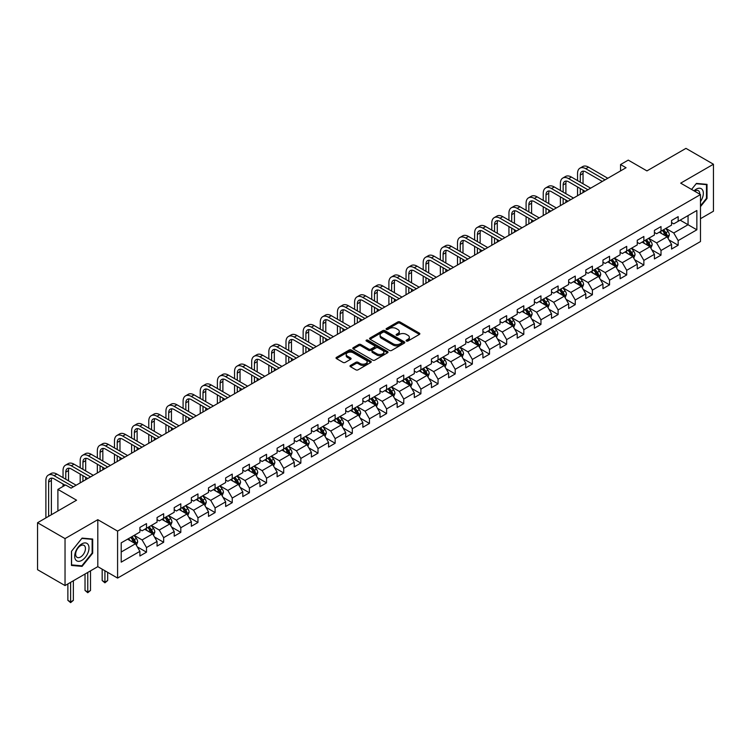 <?xml version="1.0" encoding="UTF-8"?>
<svg xmlns="http://www.w3.org/2000/svg" width="751" height="751" viewBox="0 0 751 751"><rect width="100%" height="100%" fill="white"/><g stroke="black" fill="none" stroke-linecap="round" stroke-linejoin="round"><path stroke-width="1.13" d="M406.422 341.029A1.07 0.62 0 0 0 407.934 341.029L419.396 334.411A1.53 0.882 0 0 0 419.847 333.782A1.53 0.882 0 0 0 419.396 333.162L399.973 321.944A1.53 0.882 0 0 0 397.814 321.944L386.352 328.562A1.07 0.62 0 0 0 387.863 329.436L389.347 328.581A4.881 2.816 0 0 1 396.256 328.581L397.87 329.52A4.881 2.816 0 0 1 399.297 331.51A4.881 2.816 0 0 1 397.87 333.5L396.387 334.364A1.07 0.62 0 0 0 397.899 335.237L399.382 334.373A4.881 2.816 0 0 1 406.291 334.373L407.906 335.312A4.881 2.816 0 0 1 409.342 337.302A4.881 2.816 0 0 1 407.906 339.302L406.422 340.156A1.07 0.62 0 0 0 406.422 341.029L406.422 340.156M350.445 365.437A1.53 0.882 0 0 0 349.994 366.056A1.53 0.882 0 0 0 350.445 366.676L355.89 369.83A1.53 0.882 0 0 0 358.049 369.83L370.787 362.47A1.53 0.882 0 0 0 371.229 361.851A1.53 0.882 0 0 0 370.787 361.231L351.365 350.013A1.53 0.882 0 0 0 349.206 350.013L336.467 357.363A1.53 0.882 0 0 0 336.026 357.992A1.53 0.882 0 0 0 336.467 358.612L343.057 362.414A1.53 0.882 0 0 0 345.207 362.414L350.661 359.269A1.53 0.882 0 0 0 351.111 358.64A1.53 0.882 0 0 0 350.661 358.02L347.394 356.134A4.084 2.356 0 0 1 346.202 354.472A4.084 2.356 0 0 1 348.717 352.294A4.084 2.356 0 0 1 353.167 352.801L365.953 360.189A4.084 2.356 0 0 1 367.155 361.851A4.084 2.356 0 0 1 364.629 364.028A4.084 2.356 0 0 1 360.18 363.522L358.049 362.292A1.53 0.882 0 0 0 355.89 362.292L350.445 365.437L350.445 366.676M700.476 218.701L713.45 211.209L713.45 164.234L685.963 148.369L646.94 170.899L628.249 160.113L620.551 164.553L626.052 167.726L71.082 488.141L65.581 484.968L57.893 489.408L57.893 510.99M65.037 538.598L65.037 585.564L97.799 566.648L97.799 519.683L65.037 538.598L37.55 522.734L76.574 500.194L57.893 489.408M97.799 519.683L117.588 531.107L700.476 194.575L700.476 241.55L117.588 578.082L117.588 531.107M713.45 164.234L680.688 183.15L700.476 194.575M389.45 350.454A1.53 0.882 0 0 0 391.609 350.454L404.348 343.094A1.53 0.882 0 0 0 404.789 342.475A1.53 0.882 0 0 0 404.348 341.855L384.925 330.637A1.53 0.882 0 0 0 382.766 330.637L370.027 337.988A1.53 0.882 0 0 0 369.586 338.617A1.53 0.882 0 0 0 370.027 339.236L389.45 350.454M366.732 341.254A1.07 0.62 0 0 1 367.821 341.405L387.544 352.801L374.833 360.142A1.53 0.882 0 0 1 372.674 360.142L353.252 348.924L358.696 345.798L358.696 344.531L353.252 347.675A1.53 0.882 0 0 0 352.801 348.304A1.53 0.882 0 0 0 353.252 348.924L353.252 347.675M358.696 345.798A1.53 0.882 0 0 1 360.855 345.798L360.855 344.531A1.53 0.882 0 0 0 358.696 344.531M360.855 344.531L368.732 349.084A1.53 0.882 0 0 0 370.891 349.084L374.505 346.99A1.53 0.882 0 0 0 374.956 346.371A1.53 0.882 0 0 0 374.505 345.742L366.31 341.01A1.07 0.62 0 0 1 367.821 340.137L387.563 351.543A1.53 0.882 0 0 1 388.014 352.163A1.53 0.882 0 0 1 387.563 352.782L387.563 351.543M65.037 585.564L37.55 569.699L37.55 522.734M137.32 546.878L146.501 552.182L146.501 547.545L157.053 541.452L157.053 546.09L163.652 542.278L163.652 537.65L174.204 531.548L174.204 536.186L180.803 532.375L180.803 527.746L191.355 521.654L191.355 526.282L197.954 522.48L197.954 517.843L208.506 511.75L208.506 516.378L215.096 512.576L215.096 507.939L225.657 501.846L225.657 506.484L232.247 502.672L232.247 498.035L242.808 491.943L242.808 496.58L249.398 492.769L249.398 488.141L259.959 482.048L259.959 486.676L266.549 482.865L266.549 478.237L277.11 472.144L277.11 476.772L283.7 472.97L283.7 468.333L294.251 462.24L294.251 466.878L300.851 463.067L300.851 458.429L311.402 452.337L311.402 456.974L318.002 453.163L318.002 448.535L328.553 442.433L328.553 447.07L335.153 443.259L335.153 438.631L345.704 432.538L345.704 437.166L352.303 433.365L352.303 428.727L362.855 422.635L362.855 427.272L369.454 423.461L369.454 418.823L380.006 412.731L380.006 417.368L386.605 413.557L386.605 408.92L397.157 402.827L397.157 407.464L403.756 403.653L403.756 399.025L414.308 392.933L414.308 397.561L420.907 393.759L420.907 389.121L431.459 383.029L431.459 387.657L438.058 383.855L438.058 379.217L448.61 373.125L448.61 377.762L455.209 373.951L455.209 369.314L465.761 363.221L465.761 367.859L472.36 364.047L472.36 359.419L482.912 353.327L482.912 357.955L489.502 354.143L489.502 349.515L500.063 343.423L500.063 348.051L506.653 344.249L506.653 339.612L517.214 333.519L517.214 338.157L523.804 334.345L523.804 329.708L534.365 323.615L534.365 328.253L540.955 324.441L540.955 319.813L551.516 313.711L551.516 318.349L558.106 314.538L558.106 309.91L568.657 303.817L568.657 308.445L575.257 304.643L575.257 300.006L585.808 293.913L585.808 298.541L592.408 294.739L592.408 290.102L602.959 284.009L602.959 288.647L609.559 284.836L609.559 280.198L620.11 274.106L620.11 278.743L626.71 274.932L626.71 270.304L637.261 264.211L637.261 268.839L643.86 265.028L643.86 260.4L654.412 254.307L654.412 258.935L661.011 255.133L661.011 250.496L671.563 244.404L671.563 249.041L678.162 245.23L678.162 240.592L696.853 229.806L696.853 210.505L688.057 215.584L688.057 224.727L696.853 229.806M146.501 552.182L139.902 555.993L139.902 551.356L121.211 562.142L121.211 542.851L139.902 532.055L139.902 527.427L146.501 523.616L146.501 528.253L157.053 522.161L157.053 517.523L163.652 513.712L163.652 518.35L174.204 512.257L174.204 507.62L180.803 503.818L180.803 508.446L191.355 502.353L191.355 497.725L197.954 493.914L197.954 498.542L208.506 492.449L208.506 487.821L215.096 484.01L215.096 488.648L225.657 482.555L225.657 477.918L232.247 474.106L232.247 478.744L242.808 472.651L242.808 468.014L249.398 464.212L249.398 468.84L259.959 462.747L259.959 458.11L266.549 454.308L266.549 458.936L277.11 452.844L277.11 448.216L283.7 444.404L283.7 449.042L294.251 442.949L294.251 438.312L300.851 434.5L300.851 439.138L311.402 433.045L311.402 428.408L318.002 424.606L318.002 429.234L328.553 423.142L328.553 418.504L335.153 414.702L335.153 419.33L345.704 413.238L345.704 408.61L352.303 404.798L352.303 409.436L362.855 403.334L362.855 398.706L369.454 394.895L369.454 399.532L380.006 393.44L380.006 388.802L386.605 384.991L386.605 389.628L397.157 383.536L397.157 378.898L403.756 375.096L403.756 379.724L414.308 373.632L414.308 369.004L420.907 365.193L420.907 369.821L431.459 363.728L431.459 359.1L438.058 355.289L438.058 359.926L448.61 353.834L448.61 349.196L455.209 345.385L455.209 350.022L465.761 343.93L465.761 339.292L472.36 335.49L472.36 340.119L482.912 334.026L482.912 329.389L489.502 325.587L489.502 330.215L500.063 324.122L500.063 319.494L506.653 315.683L506.653 320.32L517.214 314.228L517.214 309.59L523.804 305.779L523.804 310.416L534.365 304.324L534.365 299.687L540.955 295.875L540.955 300.513L551.516 294.42L551.516 289.783L558.106 285.981L558.106 290.609L568.657 284.516L568.657 279.888L575.257 276.077L575.257 280.714L585.808 274.613L585.808 269.985L592.408 266.173L592.408 270.811L602.959 264.718L602.959 260.081L609.559 256.269L609.559 260.907L620.11 254.814L620.11 250.177L626.71 246.375L626.71 251.003L637.261 244.91L637.261 240.282L643.86 236.471L643.86 241.099L654.412 235.007L654.412 230.379L661.011 226.567L661.011 231.205L671.563 225.112L671.563 220.475L678.162 216.663L678.162 221.301L696.853 210.505M144.736 529.267L152.66 533.839L142.099 539.931L134.185 535.36M139.902 529.521L142.099 530.788L146.501 528.253M142.099 539.931L146.501 547.545M152.66 533.839L157.053 541.452M161.887 519.363L169.801 523.935L159.25 530.028L151.336 525.456M157.053 519.617L159.25 520.884L163.652 518.35M159.25 530.028L163.652 537.65M169.801 523.935L174.204 531.548M179.038 509.46L186.952 514.031L176.401 520.124L168.487 515.562M174.204 509.713L176.401 510.99L180.803 508.446M176.401 520.124L180.803 527.746M186.952 514.031L191.355 521.654M196.189 499.565L204.103 504.137L193.551 510.229L185.638 505.658M191.355 499.819L193.551 501.086L197.954 498.542M193.551 510.229L197.954 517.843M204.103 504.137L208.506 511.75M213.34 489.661L221.254 494.233L210.702 500.326L202.789 495.754M208.506 489.915L210.702 491.182L215.096 488.648M210.702 500.326L215.096 507.939M221.254 494.233L225.657 501.846M230.491 479.758L238.405 484.329L227.853 490.422L219.94 485.85M225.657 480.011L227.853 481.278L232.247 478.744M227.853 490.422L232.247 498.035M238.405 484.329L242.808 491.943M247.642 469.854L255.556 474.425L245.004 480.518L237.091 475.946M242.808 470.107L245.004 471.384L249.398 468.84M245.004 480.518L249.398 488.141M255.556 474.425L259.959 482.048M264.793 459.959L272.707 464.522L262.155 470.624L254.242 466.052M259.959 460.213L262.155 461.48L266.549 458.936M262.155 470.624L266.549 478.237M272.707 464.522L277.11 472.144M281.944 450.056L289.858 454.627L279.306 460.72L271.393 456.148M277.11 450.309L279.306 451.576L283.7 449.042M279.306 460.72L283.7 468.333M289.858 454.627L294.251 462.24M299.095 440.152L307.009 444.723L296.457 450.816L288.534 446.244M294.251 440.405L296.457 441.672L300.851 439.138M296.457 450.816L300.851 458.429M307.009 444.723L311.402 452.337M316.246 430.248L324.16 434.82L313.608 440.912L305.685 436.34M311.402 430.501L313.608 431.778L318.002 429.234M313.608 440.912L318.002 448.535M324.16 434.82L328.553 442.433M333.397 420.353L341.311 424.916L330.759 431.008L322.836 426.446M328.553 420.607L330.759 421.874L335.153 419.33M330.759 431.008L335.153 438.631M341.311 424.916L345.704 432.538M350.548 410.45L358.462 415.021L347.91 421.114L339.987 416.542M345.704 410.703L347.91 411.97L352.303 409.436M347.91 421.114L352.303 428.727M358.462 415.021L362.855 422.635M367.69 400.546L375.613 405.118L365.052 411.21L357.138 406.638M362.855 400.799L365.052 402.067L369.454 399.532M365.052 411.21L369.454 418.823M375.613 405.118L380.006 412.731M384.841 390.642L392.764 395.214L382.203 401.306L374.289 396.735M380.006 390.895L382.203 392.163L386.605 389.628M382.203 401.306L386.605 408.92M392.764 395.214L397.157 402.827M401.992 380.738L409.915 385.31L399.354 391.402L391.44 386.84M397.157 380.992L399.354 382.268L403.756 379.724M399.354 391.402L403.756 399.025M409.915 385.31L414.308 392.933M419.142 370.844L427.066 375.406L416.505 381.508L408.591 376.936M414.308 371.097L416.505 372.365L420.907 369.821M416.505 381.508L420.907 389.121M427.066 375.406L431.459 383.029M436.293 360.94L444.207 365.512L433.656 371.604L425.742 367.032M431.459 361.193L433.656 362.461L438.058 359.926M433.656 371.604L438.058 379.217M444.207 365.512L448.61 373.125M453.444 351.036L461.358 355.608L450.807 361.7L442.893 357.129M448.61 351.29L450.807 352.557L455.209 350.022M450.807 361.7L455.209 369.314M461.358 355.608L465.761 363.221M470.595 341.132L478.509 345.704L467.957 351.797L460.044 347.225M465.761 341.386L467.957 342.663L472.36 340.119M467.957 351.797L472.36 359.419M478.509 345.704L482.912 353.327M487.746 331.238L495.66 335.8L485.108 341.893L477.195 337.33M482.912 331.491L485.108 332.759L489.502 330.215M485.108 341.893L489.502 349.515M495.66 335.8L500.063 343.423M504.897 321.334L512.811 325.906L502.259 331.998L494.346 327.427M500.063 321.588L502.259 322.855L506.653 320.32M502.259 331.998L506.653 339.612M512.811 325.906L517.214 333.519M522.048 311.43L529.962 316.002L519.41 322.095L511.497 317.523M517.214 311.684L519.41 312.951L523.804 310.416M519.41 322.095L523.804 329.708M529.962 316.002L534.365 323.615M539.199 301.526L547.113 306.098L536.561 312.191L528.648 307.619M534.365 301.78L536.561 303.057L540.955 300.513M536.561 312.191L540.955 319.813M547.113 306.098L551.516 313.711M556.35 291.623L564.264 296.194L553.712 302.287L545.799 297.725M551.516 291.886L553.712 293.153L558.106 290.609M553.712 302.287L558.106 309.91M564.264 296.194L568.657 303.817M573.501 281.728L581.415 286.3L570.863 292.392L562.94 287.821M568.657 281.982L570.863 283.249L575.257 280.714M570.863 292.392L575.257 300.006M581.415 286.3L585.808 293.913M590.652 271.824L598.566 276.396L588.014 282.489L580.091 277.917M585.808 272.078L588.014 273.345L592.408 270.811M588.014 282.489L592.408 290.102M598.566 276.396L602.959 284.009M607.803 261.921L615.717 266.492L605.165 272.585L597.242 268.013M602.959 262.174L605.165 263.441L609.559 260.907M605.165 272.585L609.559 280.198M615.717 266.492L620.11 274.106M624.954 252.017L632.868 256.589L622.307 262.681L614.393 258.109M620.11 252.27L622.307 253.547L626.71 251.003M622.307 262.681L626.71 270.304M632.868 256.589L637.261 264.211M642.096 242.122L650.019 246.685L639.458 252.787L631.544 248.215M637.261 242.376L639.458 243.643L643.86 241.099M639.458 252.787L643.86 260.4M650.019 246.685L654.412 254.307M659.247 232.219L667.17 236.79L656.609 242.883L648.695 238.311M654.412 232.472L656.609 233.739L661.011 231.205M656.609 242.883L661.011 250.496M667.17 236.79L671.563 244.404M680.143 220.156L688.057 224.727L673.76 232.979L665.846 228.407M671.563 222.568L673.76 223.836L678.162 221.301M673.76 232.979L678.162 240.592M97.799 566.648L117.588 578.082M620.551 164.553L620.551 170.899M121.211 551.994L135.509 543.743L127.586 539.171M135.509 543.743L139.902 551.356M668.981 239.926L678.162 245.23M651.83 249.83L661.011 255.133M634.679 259.733L643.86 265.028M617.529 269.637L626.71 274.932M600.378 279.532L609.559 284.836M583.227 289.435L592.408 294.739M566.076 299.339L575.257 304.643M548.925 309.243L558.106 314.538M531.774 319.147L540.955 324.441M514.623 329.041L523.804 334.345M497.481 338.945L506.653 344.249M480.33 348.849L489.502 354.143M463.179 358.753L472.36 364.047M446.028 368.647L455.209 373.951M428.877 378.551L438.058 383.855M411.726 388.455L420.907 393.759M394.575 398.359L403.756 403.653M377.424 408.262L386.605 413.557M360.273 418.157L369.454 423.461M343.123 428.061L352.303 433.365M325.972 437.964L335.153 443.259M308.821 447.868L318.002 453.163M291.67 457.763L300.851 463.067M274.519 467.666L283.7 472.97M257.368 477.57L266.549 482.865M240.217 487.474L249.398 492.769M223.075 497.369L232.247 502.672M205.924 507.272L215.096 512.576M188.773 517.176L197.954 522.48M171.622 527.08L180.803 532.375M154.471 536.984L163.652 542.278M700.476 206.647L707.02 198.508L707.02 184.361L696.412 183.413L691.568 189.44L696.186 183.732L706.466 184.643L706.466 198.348L700.476 205.802M71.467 565.447L82.075 566.385L92.683 553.196L92.683 539.049L82.075 538.101L71.467 551.3L71.467 565.447M706.466 198.189L707.02 198.508M92.138 552.877L92.683 553.196M80.958 565.747L82.075 566.385M406.854 341.179L407.906 340.569A4.881 2.816 0 0 0 409.342 338.57L409.342 337.302M399.297 331.51L399.297 332.777A4.881 2.816 0 0 1 397.87 334.777L396.819 335.387M419.396 333.162L419.396 334.411L399.973 323.212A1.53 0.882 0 0 0 397.814 323.212L386.774 329.586M404.329 343.113L384.925 331.904A1.53 0.882 0 0 0 382.766 331.904L370.055 339.245M401.644 342.916A1.07 0.62 0 0 0 401.644 342.043L384.596 332.195A1.07 0.62 0 0 0 383.085 332.195L381.527 333.097A4.881 2.816 0 0 0 380.09 335.096A4.881 2.816 0 0 0 381.527 337.086L393.177 343.817A4.881 2.816 0 0 0 400.086 343.817L401.644 342.916L401.644 344.183A1.07 0.62 0 0 0 401.963 343.742L401.963 342.475M380.09 335.096L380.09 336.364A4.881 2.816 0 0 0 381.527 338.354L381.527 337.086M401.644 344.183L400.086 345.084A4.881 2.816 0 0 1 393.177 345.084L381.527 338.354M360.855 345.798L368.732 350.351A1.53 0.882 0 0 0 370.891 350.351L374.505 348.257A1.53 0.882 0 0 0 374.956 347.638L374.956 346.371M376.908 353.796A4.084 2.356 0 0 0 381.358 354.312A4.084 2.356 0 0 0 383.883 352.135A4.084 2.356 0 0 0 382.681 350.464L378.175 347.863A1.53 0.882 0 0 0 376.016 347.863L372.402 349.947A1.53 0.882 0 0 0 371.961 350.576A1.53 0.882 0 0 0 372.402 351.196L376.908 353.796L376.908 355.073A4.084 2.356 0 0 0 381.358 355.58A4.084 2.356 0 0 0 383.883 353.402L383.883 352.135M371.961 350.576L371.961 351.844A1.53 0.882 0 0 0 372.402 352.463L372.402 351.196M376.908 355.073L372.402 352.463M367.155 361.851L367.155 363.118A4.084 2.356 0 0 1 364.629 365.296A4.084 2.356 0 0 1 360.18 364.789L358.049 363.559A1.53 0.882 0 0 0 355.89 363.559L350.464 366.695M346.202 354.472L346.202 355.739A4.084 2.356 0 0 0 347.394 357.401L347.394 356.134M350.642 359.278L347.394 357.401M370.769 362.489L351.365 351.28A1.53 0.882 0 0 0 349.206 351.28L336.486 358.621M668.033 238.292L669.338 234.997A4.121 2.375 -120 0 0 668.024 231.486L665.762 228.464M661.8 233.692L660.26 231.637M662.354 230.426L664.616 233.458A4.121 2.375 60 0 1 665.799 235.936L667.123 235.176A4.121 2.375 -120 0 0 665.94 232.697L663.668 229.665M662.635 230.266L665.151 233.617A2.103 1.211 60 0 1 665.536 234.256L667.123 235.176M577.547 180.597L577.547 173.49A11.659 6.731 60 0 1 579.96 168.158L582.71 166.572A11.659 6.731 60 0 1 588.54 167.144L607.803 178.269M579.96 168.158A11.659 6.731 60 0 1 585.789 168.731L605.053 179.855M602.302 181.442L585.789 171.904A7.773 4.487 -120 0 0 581.903 171.519A7.773 4.487 -120 0 0 580.288 175.077L580.288 182.193M583.527 171.162A7.773 4.487 -120 0 0 583.039 173.49L583.039 183.779M580.288 188.539L580.288 194.143M583.039 190.125L583.039 192.556M577.547 195.729L577.547 186.952M700.476 201.559A10.11 5.839 120 0 0 702.382 197.992A10.11 5.839 120 0 0 701.753 189.045A10.11 5.839 120 0 0 694.008 190.838M705.79 184.258L706.466 184.643M699.772 194.171A6.919 3.999 120 0 0 698.346 190.688A6.919 3.999 120 0 0 694.619 191.195M81.859 560.368A10.11 5.839 120 0 0 89.003 547.995A10.11 5.839 120 0 0 81.859 543.865A10.11 5.839 120 0 0 74.706 556.247A10.11 5.839 120 0 0 81.859 560.368M80.554 557.017A6.919 3.999 120 0 0 85.07 550.915A6.919 3.999 120 0 0 84.009 545.376A6.919 3.999 120 0 0 80.554 545.714A6.919 3.999 120 0 0 76.029 551.816A6.919 3.999 120 0 0 77.09 557.355A6.919 3.999 120 0 0 80.554 557.017M71.58 551.196L81.859 538.411L92.138 539.331L92.138 553.036L81.859 565.822L71.58 564.902L71.552 551.187M91.453 538.936L92.138 539.331M650.882 248.196L652.197 244.901A4.121 2.375 -120 0 0 650.873 241.39L648.611 238.358M644.649 243.596L643.109 241.531M645.203 240.329L647.465 243.362A4.121 2.375 60 0 1 648.648 245.84L649.972 245.07A4.121 2.375 -120 0 0 648.789 242.592L646.517 239.569M645.485 240.16L648 243.521A2.103 1.211 60 0 1 648.385 244.159L649.972 245.07M633.731 258.091L635.046 254.805A4.121 2.375 -120 0 0 633.731 251.294L631.46 248.262M627.498 253.491L625.958 251.435M628.052 250.233L630.314 253.256A4.121 2.375 60 0 1 631.497 255.734L632.821 254.974A4.121 2.375 -120 0 0 631.638 252.496L629.366 249.473M628.334 250.064L630.849 253.425A2.103 1.211 60 0 1 631.234 254.063L632.821 254.974M560.396 190.501L560.396 183.394A11.659 6.731 60 0 1 562.809 178.053L565.559 176.466A11.659 6.731 60 0 1 571.389 177.048L590.652 188.163M562.809 178.053A11.659 6.731 60 0 1 568.638 178.635L587.902 189.75M585.151 191.345L568.638 181.808A7.773 4.487 -120 0 0 564.752 181.423A7.773 4.487 -120 0 0 563.147 184.981L563.147 192.087M566.376 181.066A7.773 4.487 -120 0 0 565.888 183.394L565.888 193.674M563.147 198.433L563.147 204.047M565.888 200.019L565.888 202.46M560.396 205.633L560.396 196.846M543.245 200.404L543.245 193.298A11.659 6.731 60 0 1 545.658 187.957L548.408 186.37A11.659 6.731 60 0 1 554.238 186.952L573.501 198.067M545.658 187.957A11.659 6.731 60 0 1 551.487 188.539L570.751 199.653M568 201.24L551.487 191.712A7.773 4.487 -120 0 0 547.601 191.327A7.773 4.487 -120 0 0 545.996 194.885L545.996 201.991M549.225 190.97A7.773 4.487 -120 0 0 548.737 193.298L548.737 203.577M545.996 208.337L545.996 213.951M548.737 209.923L548.737 212.364M543.245 215.537L543.245 206.75M616.58 267.994L617.895 264.699A4.121 2.375 -120 0 0 616.58 261.198L614.309 258.166M610.356 263.394L608.808 261.339M610.901 260.137L613.173 263.16A4.121 2.375 60 0 1 614.346 265.638L615.67 264.878A4.121 2.375 -120 0 0 614.487 262.399L612.215 259.367M611.183 259.968L613.708 263.329A2.103 1.211 60 0 1 614.083 263.967L615.67 264.878M599.429 277.898L600.744 274.603A4.121 2.375 -120 0 0 599.429 271.092L597.158 268.069M593.206 273.298L591.657 271.242M593.75 270.031L596.022 273.064A4.121 2.375 60 0 1 597.195 275.542L598.519 274.782A4.121 2.375 -120 0 0 597.336 272.303L595.064 269.271M594.032 269.872L596.557 273.233A2.103 1.211 60 0 1 596.932 273.862L598.519 274.782M582.278 287.802L583.593 284.507A4.121 2.375 -120 0 0 582.278 280.996L580.007 277.964M576.055 283.202L574.506 281.146M576.599 279.935L578.871 282.967A4.121 2.375 60 0 1 580.044 285.446L581.368 284.685A4.121 2.375 -120 0 0 580.185 282.207L577.913 279.175M576.89 279.766L579.406 283.127A2.103 1.211 60 0 1 579.781 283.765L581.368 284.685M526.094 210.308L526.094 203.202A11.659 6.731 60 0 1 528.507 197.86L531.257 196.274A11.659 6.731 60 0 1 537.087 196.846L556.35 207.971M528.507 197.86A11.659 6.731 60 0 1 534.337 198.433L553.6 209.557M550.849 211.144L534.337 201.615A7.773 4.487 -120 0 0 530.45 201.221A7.773 4.487 -120 0 0 528.845 204.788L528.845 211.895M532.074 200.864A7.773 4.487 -120 0 0 531.586 203.202L531.586 213.481M528.845 218.241L528.845 223.854M531.586 219.827L531.586 222.268M526.094 225.441L526.094 216.654M508.943 220.212L508.943 213.096A11.659 6.731 60 0 1 511.356 207.764L514.106 206.178A11.659 6.731 60 0 1 519.936 206.75L539.199 217.874M511.356 207.764A11.659 6.731 60 0 1 517.186 208.337L536.449 219.461M533.698 221.047L517.186 211.51A7.773 4.487 -120 0 0 513.299 211.125A7.773 4.487 -120 0 0 511.694 214.683L511.694 221.798M514.923 210.768A7.773 4.487 -120 0 0 514.444 213.096L514.444 223.385M511.694 228.144L511.694 233.749M514.444 229.731L514.444 232.162M508.943 235.335L508.943 226.558M491.792 230.106L491.792 223A11.659 6.731 60 0 1 494.205 217.659L496.955 216.072A11.659 6.731 60 0 1 502.785 216.654L522.048 227.778M494.205 217.659A11.659 6.731 60 0 1 500.035 218.241L519.298 229.365M516.547 230.951L500.035 221.414A7.773 4.487 -120 0 0 496.148 221.029A7.773 4.487 -120 0 0 494.543 224.587L494.543 231.693M497.772 220.672A7.773 4.487 -120 0 0 497.293 223L497.293 233.279M494.543 238.048L494.543 243.653M497.293 239.635L497.293 242.066M491.792 245.239L491.792 236.452M565.137 297.706L566.442 294.411A4.121 2.375 -120 0 0 565.127 290.9L562.856 287.868M558.904 293.097L557.364 291.041M559.448 289.839L561.72 292.862A4.121 2.375 60 0 1 562.893 295.34L564.217 294.58A4.121 2.375 -120 0 0 563.034 292.101L560.772 289.079M559.739 289.67L562.255 293.031A2.103 1.211 60 0 1 562.63 293.669L564.217 294.58M474.641 240.01L474.641 232.904A11.659 6.731 60 0 1 477.054 227.562L479.805 225.976A11.659 6.731 60 0 1 485.634 226.558L504.897 237.673M477.054 227.562A11.659 6.731 60 0 1 482.884 228.144L502.147 239.259M499.396 240.846L482.884 231.317A7.773 4.487 -120 0 0 478.997 230.933A7.773 4.487 -120 0 0 477.392 234.49L477.392 241.597M480.631 230.576A7.773 4.487 -120 0 0 480.142 232.904L480.142 243.183M477.392 247.943L477.392 253.556M480.142 249.529L480.142 251.97M474.641 255.143L474.641 246.356M547.986 307.6L549.291 304.305A4.121 2.375 -120 0 0 547.977 300.804L545.705 297.772M541.753 303L540.213 300.944M542.297 299.743L544.569 302.766A4.121 2.375 60 0 1 545.742 305.244L547.066 304.484A4.121 2.375 -120 0 0 545.883 302.005L543.621 298.973M542.588 299.574L545.104 302.935A2.103 1.211 60 0 1 545.479 303.573L547.066 304.484M457.49 249.914L457.49 242.808A11.659 6.731 60 0 1 459.903 237.466L462.654 235.88A11.659 6.731 60 0 1 468.483 236.452L487.746 247.577M459.903 237.466A11.659 6.731 60 0 1 465.733 238.048L484.996 249.163M482.245 250.75L465.733 241.221A7.773 4.487 -120 0 0 461.846 240.836A7.773 4.487 -120 0 0 460.241 244.394L460.241 251.501M463.48 240.47A7.773 4.487 -120 0 0 462.991 242.808L462.991 253.087M460.241 257.846L460.241 263.46M462.991 259.433L462.991 261.874M457.49 265.047L457.49 256.26M530.835 317.504L532.14 314.209A4.121 2.375 -120 0 0 530.826 310.698L528.554 307.675M524.602 312.904L523.062 310.848M525.146 309.637L527.418 312.669A4.121 2.375 60 0 1 528.591 315.148L529.915 314.387A4.121 2.375 -120 0 0 528.732 311.909L526.47 308.877M525.437 309.478L527.953 312.838A2.103 1.211 60 0 1 528.338 313.477L529.915 314.387M440.339 259.818L440.339 252.702A11.659 6.731 60 0 1 442.752 247.37L445.503 245.784A11.659 6.731 60 0 1 451.332 246.356L470.595 257.48M442.752 247.37A11.659 6.731 60 0 1 448.591 247.943L467.845 259.067M465.104 260.653L448.591 251.116A7.773 4.487 -120 0 0 444.705 250.731A7.773 4.487 -120 0 0 443.09 254.289L443.09 261.404M446.329 250.374A7.773 4.487 -120 0 0 445.841 252.702L445.841 262.991M443.09 267.75L443.09 273.364M445.841 269.337L445.841 271.768M440.339 274.95L440.339 266.164M513.684 327.408L514.989 324.113A4.121 2.375 -120 0 0 513.675 320.602L511.403 317.579M507.451 322.808L505.911 320.752M507.995 319.541L510.267 322.573A4.121 2.375 60 0 1 511.45 325.052L512.764 324.291A4.121 2.375 -120 0 0 511.581 321.813L509.319 318.781M508.286 319.372L510.802 322.733A2.103 1.211 60 0 1 511.187 323.371L512.764 324.291M423.188 269.712L423.188 262.606A11.659 6.731 60 0 1 425.61 257.274L428.352 255.687A11.659 6.731 60 0 1 434.181 256.26L453.444 267.384M425.61 257.274A11.659 6.731 60 0 1 431.44 257.846L450.694 268.971M447.953 270.557L431.44 261.019A7.773 4.487 -120 0 0 427.554 260.635A7.773 4.487 -120 0 0 425.939 264.192L425.939 271.299M429.178 260.278A7.773 4.487 -120 0 0 428.69 262.606L428.69 272.895M425.939 277.654L425.939 283.258M428.69 279.241L428.69 281.672M423.188 284.845L423.188 276.068M496.533 337.312L497.838 334.017A4.121 2.375 -120 0 0 496.524 330.506L494.252 327.474M490.3 332.712L488.76 330.647M490.844 329.445L493.116 332.477A4.121 2.375 60 0 1 494.299 334.955L495.613 334.186A4.121 2.375 -120 0 0 494.44 331.707L492.168 328.685M491.135 329.276L493.651 332.637A2.103 1.211 60 0 1 494.036 333.275L495.613 334.186M406.038 279.616L406.038 272.51A11.659 6.731 60 0 1 408.46 267.168L411.201 265.582A11.659 6.731 60 0 1 417.03 266.164L436.293 277.279M408.46 267.168A11.659 6.731 60 0 1 414.289 267.75L433.543 278.865M430.802 280.452L414.289 270.923A7.773 4.487 -120 0 0 410.403 270.538A7.773 4.487 -120 0 0 408.788 274.096L408.788 281.203M412.027 270.182A7.773 4.487 -120 0 0 411.539 272.51L411.539 282.789M408.788 287.549L408.788 293.162M411.539 289.135L411.539 291.576M406.038 294.749L406.038 285.962M479.382 347.206L480.687 343.911A4.121 2.375 -120 0 0 479.373 340.41L477.101 337.377M473.149 342.606L471.609 340.55M473.693 339.349L475.965 342.372A4.121 2.375 60 0 1 477.148 344.85L478.462 344.089A4.121 2.375 -120 0 0 477.289 341.611L475.017 338.588M473.984 339.18L476.5 342.54A2.103 1.211 60 0 1 476.885 343.179L478.462 344.089M388.887 289.52L388.887 282.414A11.659 6.731 60 0 1 391.309 277.072L394.05 275.486A11.659 6.731 60 0 1 399.889 276.068L419.142 287.182M391.309 277.072A11.659 6.731 60 0 1 397.138 277.654L416.401 288.769M413.651 290.355L397.138 280.827A7.773 4.487 -120 0 0 393.252 280.442A7.773 4.487 -120 0 0 391.637 284L391.637 291.106M394.876 280.076A7.773 4.487 -120 0 0 394.388 282.414L394.388 292.693M391.637 297.452L391.637 303.066M394.388 299.039L394.388 301.48M388.887 304.653L388.887 295.866M462.231 357.11L463.536 353.815A4.121 2.375 -120 0 0 462.222 350.313L459.95 347.281M455.998 352.51L454.458 350.454M456.542 349.243L458.814 352.275A4.121 2.375 60 0 1 459.997 354.754L461.311 353.993A4.121 2.375 -120 0 0 460.138 351.515L457.866 348.483M456.833 349.084L459.349 352.444A2.103 1.211 60 0 1 459.734 353.083L461.311 353.993M371.736 299.424L371.736 292.308A11.659 6.731 60 0 1 374.158 286.976L376.908 285.389A11.659 6.731 60 0 1 382.738 285.962L401.992 297.086M374.158 286.976A11.659 6.731 60 0 1 379.987 287.549L399.25 298.673M396.5 300.259L379.987 290.721A7.773 4.487 -120 0 0 376.101 290.337A7.773 4.487 -120 0 0 374.486 293.904L374.486 301.01M377.725 289.98A7.773 4.487 -120 0 0 377.237 292.308L377.237 302.597M374.486 307.356L374.486 312.97M377.237 308.943L377.237 311.383M371.736 314.556L371.736 305.77M445.08 367.014L446.385 363.719A4.121 2.375 -120 0 0 445.071 360.208L442.808 357.185M438.847 362.414L437.307 360.358M439.391 359.147L441.663 362.179A4.121 2.375 60 0 1 442.846 364.657L444.16 363.897A4.121 2.375 -120 0 0 442.987 361.419L440.715 358.387M439.682 358.987L442.198 362.348A2.103 1.211 60 0 1 442.583 362.977L444.16 363.897M354.594 309.328L354.594 302.212A11.659 6.731 60 0 1 357.007 296.88L359.757 295.293A11.659 6.731 60 0 1 365.587 295.866L384.841 306.99M357.007 296.88A11.659 6.731 60 0 1 362.836 297.452L382.099 308.577M379.349 310.163L362.836 300.625A7.773 4.487 -120 0 0 358.95 300.24A7.773 4.487 -120 0 0 357.335 303.798L357.335 310.914M360.574 299.884A7.773 4.487 -120 0 0 360.086 302.212L360.086 312.5M357.335 317.26L357.335 322.864M360.086 318.846L360.086 321.278M354.594 324.451L354.594 315.673M427.929 376.918L429.234 373.623A4.121 2.375 -120 0 0 427.92 370.112L425.657 367.079M421.696 372.318L420.156 370.252M422.25 369.051L424.512 372.083A4.121 2.375 60 0 1 425.695 374.561L427.009 373.791A4.121 2.375 -120 0 0 425.836 371.323L423.564 368.29M422.531 368.882L425.047 372.243A2.103 1.211 60 0 1 425.432 372.881L427.009 373.791M337.443 319.222L337.443 312.116A11.659 6.731 60 0 1 339.856 306.774L342.606 305.188A11.659 6.731 60 0 1 348.436 305.77L367.69 316.884M339.856 306.774A11.659 6.731 60 0 1 345.685 307.356L364.948 318.48M362.198 320.067L345.685 310.529A7.773 4.487 -120 0 0 341.799 310.144A7.773 4.487 -120 0 0 340.184 313.702L340.184 320.808M343.423 309.787A7.773 4.487 -120 0 0 342.935 312.116L342.935 322.395M340.184 327.154L340.184 332.768M342.935 328.75L342.935 331.182M337.443 334.355L337.443 325.568M410.778 386.821L412.083 383.526A4.121 2.375 -120 0 0 410.769 380.015L408.506 376.983M404.545 382.212L403.005 380.156M405.099 378.955L407.361 381.977A4.121 2.375 60 0 1 408.544 384.456L409.858 383.695A4.121 2.375 -120 0 0 408.685 381.217L406.413 378.194M405.38 378.786L407.896 382.146A2.103 1.211 60 0 1 408.281 382.785L409.858 383.695M320.292 329.126L320.292 322.019A11.659 6.731 60 0 1 322.705 316.678L325.455 315.091A11.659 6.731 60 0 1 331.285 315.673L350.548 326.788M322.705 316.678A11.659 6.731 60 0 1 328.534 317.26L347.797 328.375M345.047 329.961L328.534 320.433A7.773 4.487 -120 0 0 324.648 320.048A7.773 4.487 -120 0 0 323.033 323.606L323.033 330.712M326.272 319.691A7.773 4.487 -120 0 0 325.784 322.019L325.784 332.299M323.033 337.058L323.033 342.672M325.784 338.645L325.784 341.085M320.292 344.258L320.292 335.472M393.627 396.716L394.932 393.421A4.121 2.375 -120 0 0 393.618 389.919L391.355 386.887M387.394 392.116L385.854 390.06M387.948 388.858L390.21 391.881A4.121 2.375 60 0 1 391.393 394.359L392.717 393.599A4.121 2.375 -120 0 0 391.534 391.121L389.262 388.089M388.229 388.689L390.745 392.05A2.103 1.211 60 0 1 391.13 392.689L392.717 393.599M303.141 339.03L303.141 331.923A11.659 6.731 60 0 1 305.554 326.582L308.304 324.995A11.659 6.731 60 0 1 314.134 325.568L333.397 336.692M305.554 326.582A11.659 6.731 60 0 1 311.383 327.154L330.647 338.279M327.896 339.865L311.383 330.337A7.773 4.487 -120 0 0 307.497 329.952A7.773 4.487 -120 0 0 305.892 333.51L305.892 340.616M309.121 329.586A7.773 4.487 -120 0 0 308.633 331.923L308.633 342.203M305.892 346.962L305.892 352.576M308.633 348.548L308.633 350.989M303.141 354.162L303.141 345.376M376.476 406.62L377.791 403.325A4.121 2.375 -120 0 0 376.467 399.814L374.205 396.791M370.243 402.02L368.703 399.964M370.797 398.753L373.059 401.785A4.121 2.375 60 0 1 374.242 404.263L375.566 403.503A4.121 2.375 -120 0 0 374.383 401.025L372.111 397.992M371.078 398.593L373.594 401.954A2.103 1.211 60 0 1 373.979 402.592L375.566 403.503M285.99 348.933L285.99 341.818A11.659 6.731 60 0 1 288.403 336.486L291.153 334.899A11.659 6.731 60 0 1 296.983 335.472L316.246 346.596M288.403 336.486A11.659 6.731 60 0 1 294.232 337.058L313.496 348.182M310.745 349.769L294.232 340.231A7.773 4.487 -120 0 0 290.346 339.846A7.773 4.487 -120 0 0 288.741 343.404L288.741 350.52M291.97 339.49A7.773 4.487 -120 0 0 291.482 341.818L291.482 352.106M288.741 356.866L288.741 362.47M291.482 358.452L291.482 360.884M285.99 364.066L285.99 355.279M359.325 416.523L360.64 413.228A4.121 2.375 -120 0 0 359.325 409.717L357.054 406.685M353.092 411.923L351.552 409.868M353.646 408.657L355.918 411.689A4.121 2.375 60 0 1 357.091 414.167L358.415 413.407A4.121 2.375 -120 0 0 357.232 410.928L354.96 407.896M353.928 408.488L356.453 411.848A2.103 1.211 60 0 1 356.828 412.487L358.415 413.407M268.839 358.828L268.839 351.721A11.659 6.731 60 0 1 271.252 346.38L274.002 344.793A11.659 6.731 60 0 1 279.832 345.376L299.095 356.5M271.252 346.38A11.659 6.731 60 0 1 277.081 346.962L296.345 358.086M293.594 359.673L277.081 350.135A7.773 4.487 -120 0 0 273.195 349.75A7.773 4.487 -120 0 0 271.59 353.308L271.59 360.414M274.819 349.393A7.773 4.487 -120 0 0 274.331 351.721L274.331 362.001M271.59 366.77L271.59 372.374M274.331 368.356L274.331 370.787M268.839 373.96L268.839 365.183M342.174 426.427L343.489 423.132A4.121 2.375 -120 0 0 342.174 419.621L339.903 416.589M335.95 421.818L334.402 419.762M336.495 418.56L338.767 421.593A4.121 2.375 60 0 1 339.94 424.062L341.264 423.301A4.121 2.375 -120 0 0 340.081 420.823L337.809 417.8M336.777 418.391L339.302 421.752A2.103 1.211 60 0 1 339.677 422.391L341.264 423.301M251.688 368.732L251.688 361.625A11.659 6.731 60 0 1 254.101 356.284L256.851 354.697A11.659 6.731 60 0 1 262.681 355.279L281.944 366.394M254.101 356.284A11.659 6.731 60 0 1 259.93 356.866L279.194 367.981M276.443 369.567L259.93 360.039A7.773 4.487 -120 0 0 256.044 359.654A7.773 4.487 -120 0 0 254.439 363.212L254.439 370.318M257.668 359.297A7.773 4.487 -120 0 0 257.18 361.625L257.18 371.905M254.439 376.664L254.439 382.278M257.18 378.251L257.18 380.691M251.688 383.864L251.688 375.078M325.023 436.322L326.338 433.027A4.121 2.375 -120 0 0 325.023 429.525L322.752 426.493M318.8 431.722L317.251 429.666M319.344 428.464L321.616 431.487A4.121 2.375 60 0 1 322.789 433.965L324.113 433.205A4.121 2.375 -120 0 0 322.93 430.727L320.658 427.695M319.626 428.295L322.151 431.656A2.103 1.211 60 0 1 322.526 432.294L324.113 433.205M234.537 378.635L234.537 371.529A11.659 6.731 60 0 1 236.95 366.188L239.7 364.601A11.659 6.731 60 0 1 245.53 365.183L264.793 376.298M236.95 366.188A11.659 6.731 60 0 1 242.78 366.77L262.043 377.884M259.292 379.471L242.78 369.943A7.773 4.487 -120 0 0 238.893 369.558A7.773 4.487 -120 0 0 237.288 373.116L237.288 380.222M240.517 369.192A7.773 4.487 -120 0 0 240.038 371.529L240.038 381.808M237.288 386.568L237.288 392.182M240.038 388.154L240.038 390.595M234.537 393.768L234.537 384.981M307.872 446.225L309.187 442.93A4.121 2.375 -120 0 0 307.872 439.419L305.601 436.397M301.649 441.626L300.1 439.57M302.193 438.359L304.465 441.391A4.121 2.375 60 0 1 305.638 443.869L306.962 443.109A4.121 2.375 -120 0 0 305.779 440.63L303.517 437.598M302.484 438.199L305 441.56A2.103 1.211 60 0 1 305.375 442.198L306.962 443.109M217.386 388.539L217.386 381.424A11.659 6.731 60 0 1 219.799 376.091L222.549 374.505A11.659 6.731 60 0 1 228.379 375.078L247.642 386.202M219.799 376.091A11.659 6.731 60 0 1 225.629 376.664L244.892 387.788M242.141 389.375L225.629 379.837A7.773 4.487 -120 0 0 221.742 379.452A7.773 4.487 -120 0 0 220.137 383.01L220.137 390.126M223.366 379.095A7.773 4.487 -120 0 0 222.887 381.424L222.887 391.712M220.137 396.472L220.137 402.085M222.887 398.058L222.887 400.499M217.386 403.672L217.386 394.885M290.731 456.129L292.036 452.834A4.121 2.375 -120 0 0 290.721 449.323L288.45 446.301M284.498 451.529L282.958 449.474M285.042 448.263L287.314 451.295A4.121 2.375 60 0 1 288.487 453.773L289.811 453.013A4.121 2.375 -120 0 0 288.628 450.534L286.366 447.502M285.333 448.103L287.849 451.454A2.103 1.211 60 0 1 288.224 452.093L289.811 453.013M200.235 398.434L200.235 391.327A11.659 6.731 60 0 1 202.648 385.995L205.399 384.409A11.659 6.731 60 0 1 211.228 384.981L230.491 396.106M202.648 385.995A11.659 6.731 60 0 1 208.478 386.568L227.741 397.692M224.99 399.279L208.478 389.741A7.773 4.487 -120 0 0 204.591 389.356A7.773 4.487 -120 0 0 202.986 392.914L202.986 400.03M206.225 388.999A7.773 4.487 -120 0 0 205.736 391.327L205.736 401.616M202.986 406.375L202.986 411.98M205.736 407.962L205.736 410.393M200.235 413.566L200.235 404.789M273.58 466.033L274.885 462.738A4.121 2.375 -120 0 0 273.571 459.227L271.299 456.195M267.347 461.433L265.807 459.368M267.891 458.166L270.163 461.198A4.121 2.375 60 0 1 271.336 463.677L272.66 462.907A4.121 2.375 -120 0 0 271.477 460.429L269.215 457.406M268.182 457.997L270.698 461.358A2.103 1.211 60 0 1 271.073 461.996L272.66 462.907M183.084 408.337L183.084 401.231A11.659 6.731 60 0 1 185.497 395.89L188.248 394.303A11.659 6.731 60 0 1 194.077 394.885L213.34 406M185.497 395.89A11.659 6.731 60 0 1 191.336 396.472L210.59 407.586M207.849 409.173L191.336 399.645A7.773 4.487 -120 0 0 187.44 399.26A7.773 4.487 -120 0 0 185.835 402.818L185.835 409.924M189.074 398.903A7.773 4.487 -120 0 0 188.585 401.231L188.585 411.51M185.835 416.27L185.835 421.884M188.585 417.856L188.585 420.297M183.084 423.47L183.084 414.683M256.429 475.927L257.734 472.632A4.121 2.375 -120 0 0 256.42 469.131L254.148 466.099M250.196 471.328L248.656 469.272M250.74 468.07L253.012 471.093A4.121 2.375 60 0 1 254.195 473.571L255.509 472.811A4.121 2.375 -120 0 0 254.326 470.333L252.064 467.31M251.031 467.901L253.547 471.262A2.103 1.211 60 0 1 253.932 471.9L255.509 472.811M165.933 418.241L165.933 411.135A11.659 6.731 60 0 1 168.355 405.793L171.097 404.207A11.659 6.731 60 0 1 176.926 404.789L196.189 415.904M168.355 405.793A11.659 6.731 60 0 1 174.185 406.375L193.439 417.49M190.698 419.077L174.185 409.548A7.773 4.487 -120 0 0 170.299 409.164A7.773 4.487 -120 0 0 168.684 412.721L168.684 419.828M171.923 408.797A7.773 4.487 -120 0 0 171.435 411.135L171.435 421.414M168.684 426.174L168.684 431.787M171.435 427.76L171.435 430.201M165.933 433.374L165.933 424.587M239.278 485.831L240.583 482.536A4.121 2.375 -120 0 0 239.269 479.035L236.997 476.003M233.045 481.231L231.505 479.176M233.589 477.965L235.861 480.997A4.121 2.375 60 0 1 237.044 483.475L238.358 482.715A4.121 2.375 -120 0 0 237.175 480.236L234.913 477.204M233.88 477.805L236.396 481.166A2.103 1.211 60 0 1 236.781 481.804L238.358 482.715M148.782 428.145L148.782 421.039A11.659 6.731 60 0 1 151.204 415.697L153.946 414.111A11.659 6.731 60 0 1 159.775 414.683L179.038 425.808M151.204 415.697A11.659 6.731 60 0 1 157.034 416.27L176.288 427.394M173.547 428.981L157.034 419.443A7.773 4.487 -120 0 0 153.148 419.058A7.773 4.487 -120 0 0 151.533 422.625L151.533 429.732M154.772 418.701A7.773 4.487 -120 0 0 154.284 421.039L154.284 431.318M151.533 436.078L151.533 441.691M154.284 437.664L154.284 440.105M148.782 443.278L148.782 434.491M222.127 495.735L223.432 492.44A4.121 2.375 -120 0 0 222.118 488.929L219.846 485.906M215.894 491.135L214.354 489.079M216.438 487.868L218.71 490.901A4.121 2.375 60 0 1 219.893 493.379L221.207 492.618A4.121 2.375 -120 0 0 220.034 490.14L217.762 487.108M216.729 487.709L219.245 491.07A2.103 1.211 60 0 1 219.63 491.698L221.207 492.618M131.632 438.049L131.632 430.933A11.659 6.731 60 0 1 134.054 425.601L136.795 424.015A11.659 6.731 60 0 1 142.624 424.587L161.887 435.711M134.054 425.601A11.659 6.731 60 0 1 139.883 426.174L159.137 437.298M156.396 438.884L139.883 429.347A7.773 4.487 -120 0 0 135.997 428.962A7.773 4.487 -120 0 0 134.382 432.52L134.382 439.635M137.621 428.605A7.773 4.487 -120 0 0 137.133 430.933L137.133 441.222M134.382 445.981L134.382 451.586M137.133 447.568L137.133 449.999M131.632 453.172L131.632 444.395M204.976 505.639L206.281 502.344A4.121 2.375 -120 0 0 204.967 498.833L202.695 495.801M198.743 501.039L197.203 498.974M199.287 497.772L201.559 500.804A4.121 2.375 60 0 1 202.742 503.283L204.056 502.522A4.121 2.375 -120 0 0 202.883 500.044L200.611 497.012M199.578 497.603L202.094 500.964A2.103 1.211 60 0 1 202.479 501.602L204.056 502.522M114.481 447.943L114.481 440.837A11.659 6.731 60 0 1 116.903 435.496L119.644 433.909A11.659 6.731 60 0 1 125.483 434.491L144.736 445.615M116.903 435.496A11.659 6.731 60 0 1 122.732 436.078L141.995 447.202M139.245 448.788L122.732 439.251A7.773 4.487 -120 0 0 118.846 438.866A7.773 4.487 -120 0 0 117.231 442.423L117.231 449.53M120.47 438.509A7.773 4.487 -120 0 0 119.982 440.837L119.982 451.116M117.231 455.885L117.231 461.49M119.982 457.472L119.982 459.903M114.481 463.076L114.481 454.289M187.825 515.543L189.13 512.248A4.121 2.375 -120 0 0 187.816 508.737L185.544 505.705M181.592 510.933L180.052 508.878M182.136 507.676L184.408 510.699A4.121 2.375 60 0 1 185.591 513.177L186.905 512.417A4.121 2.375 -120 0 0 185.732 509.938L183.46 506.916M182.427 507.507L184.943 510.868A2.103 1.211 60 0 1 185.328 511.506L186.905 512.417M97.339 457.847L97.339 450.741A11.659 6.731 60 0 1 99.752 445.399L102.502 443.813A11.659 6.731 60 0 1 108.332 444.395L127.586 455.51M99.752 445.399A11.659 6.731 60 0 1 105.581 445.981L124.844 457.096M122.094 458.683L105.581 449.154A7.773 4.487 -120 0 0 101.695 448.769A7.773 4.487 -120 0 0 100.08 452.327L100.08 459.434M103.319 448.413A7.773 4.487 -120 0 0 102.831 450.741L102.831 461.02M100.08 465.78L100.08 471.393M102.831 467.366L102.831 469.807M97.339 472.98L97.339 464.193M170.674 525.437L171.979 522.142A4.121 2.375 -120 0 0 170.665 518.641L168.402 515.608M164.441 520.837L162.901 518.781M164.985 517.58L167.257 520.603A4.121 2.375 60 0 1 168.44 523.081L169.754 522.32A4.121 2.375 -120 0 0 168.581 519.842L166.309 516.81M165.276 517.411L167.792 520.772A2.103 1.211 60 0 1 168.177 521.41L169.754 522.32M104.924 570.769L104.924 582.128L107.665 580.542L107.665 572.356M107.665 580.542L104.924 582.823L102.174 580.542L102.174 569.183M102.174 580.542L104.924 582.128L104.924 582.823M80.188 467.751L80.188 460.645A11.659 6.731 60 0 1 82.601 455.303L85.351 453.717A11.659 6.731 60 0 1 91.181 454.289L110.435 465.413M82.601 455.303A11.659 6.731 60 0 1 88.43 455.876L107.693 467M104.943 468.586L88.43 459.058A7.773 4.487 -120 0 0 84.544 458.673A7.773 4.487 -120 0 0 82.929 462.231L82.929 469.337M86.168 458.307A7.773 4.487 -120 0 0 85.68 460.645L85.68 470.924M82.929 475.683L82.929 481.297M85.68 477.27L85.68 479.711M80.188 482.884L80.188 474.097M153.523 535.341L154.828 532.046A4.121 2.375 -120 0 0 153.514 528.535L151.251 525.512M147.29 530.741L145.75 528.685M147.844 527.474L150.106 530.506A4.121 2.375 60 0 1 151.289 532.985L152.603 532.224A4.121 2.375 -120 0 0 151.43 529.746L149.158 526.714M148.125 527.315L150.641 530.675A2.103 1.211 60 0 1 151.026 531.314L152.603 532.224M87.773 572.44L87.773 592.032L90.514 590.446L90.514 570.854M90.514 590.446L87.773 592.727L85.023 590.446L85.023 574.027M85.023 590.446L87.773 592.032L87.773 592.727M63.037 477.655L63.037 470.539A11.659 6.731 60 0 1 65.45 465.207L68.2 463.62A11.659 6.731 60 0 1 74.03 464.193L93.293 475.317M65.45 465.207A11.659 6.731 60 0 1 71.279 465.78L90.542 476.904M87.792 478.49L71.279 468.953A7.773 4.487 -120 0 0 67.393 468.568A7.773 4.487 -120 0 0 65.778 472.126L65.778 479.241M69.017 468.211A7.773 4.487 -120 0 0 68.529 470.539L68.529 480.828M63.037 486.432L63.037 484.001M136.372 545.245L137.677 541.95A4.121 2.375 -120 0 0 136.363 538.439L134.1 535.416M130.139 540.645L128.599 538.589M130.693 537.378L132.955 540.41A4.121 2.375 60 0 1 134.138 542.889L135.462 542.128A4.121 2.375 -120 0 0 134.279 539.65L132.007 536.618M130.974 537.209L133.49 540.57A2.103 1.211 60 0 1 133.875 541.208L135.462 542.128M70.622 582.344L70.622 601.936L73.363 600.349L73.363 580.758M73.363 600.349L70.622 602.631L67.872 600.349L67.872 583.931M67.872 600.349L70.622 601.936L70.622 602.631M45.886 517.918L45.886 480.443A11.659 6.731 60 0 1 48.299 475.111L51.049 473.515A11.659 6.731 60 0 1 56.879 474.097L76.142 485.221M48.299 475.111A11.659 6.731 60 0 1 54.128 475.683L73.391 486.808M65.14 485.221L54.128 478.856A7.773 4.487 -120 0 0 50.242 478.471A7.773 4.487 -120 0 0 48.627 482.029L48.627 516.331M51.866 478.115A7.773 4.487 -120 0 0 51.378 480.443L51.378 514.745M407.906 340.569L407.906 339.302M396.387 335.237L396.387 334.364M397.87 334.777L397.87 333.5M386.352 329.436L386.352 328.562M397.814 323.212L397.814 321.944M399.973 323.212L399.973 321.944M370.027 339.236L370.027 337.988M382.766 331.904L382.766 330.637M384.925 331.904L384.925 330.637M404.348 343.094L404.348 341.855M393.177 345.084L393.177 343.817M400.086 345.084L400.086 343.817M368.732 350.351L368.732 349.084M370.891 350.351L370.891 349.084M374.505 348.257L374.505 346.99M367.821 341.405L367.821 340.137M355.89 363.559L355.89 362.292M358.049 363.559L358.049 362.292M360.18 364.789L360.18 363.522M350.661 359.269L350.661 358.02M336.467 358.612L336.467 357.363M349.206 351.28L349.206 350.013M351.365 351.28L351.365 350.013M370.787 362.47L370.787 361.231M666.757 236.556L669.319 235.072M665.94 232.697L668.024 231.486M663.011 234.387L664.616 233.458M588.54 167.144L585.789 168.731M583.039 173.49L580.288 175.077M649.606 246.45L652.168 244.976M648.789 242.592L650.873 241.39M645.86 244.291L647.465 243.362M632.455 256.354L635.017 254.88M631.638 252.496L633.731 251.294M628.709 254.195L630.314 253.256M571.389 177.048L568.638 178.635M565.888 183.394L563.147 184.981M554.238 186.952L551.487 188.539M548.737 193.298L545.996 194.885M615.304 266.258L617.866 264.784M614.487 262.399L616.58 261.198M611.558 264.089L613.173 263.16M598.162 276.161L600.716 274.688M597.336 272.303L599.429 271.092M594.407 273.993L596.022 273.064M581.011 286.065L583.565 284.582M580.185 282.207L582.278 280.996M577.256 283.897L578.871 282.967M537.087 196.846L534.337 198.433M531.586 203.202L528.845 204.788M519.936 206.75L517.186 208.337M514.444 213.096L511.694 214.683M502.785 216.654L500.035 218.241M497.293 223L494.543 224.587M563.86 295.96L566.414 294.486M563.034 292.101L565.127 290.9M560.105 293.801L561.72 292.862M485.634 226.558L482.884 228.144M480.142 232.904L477.392 234.49M546.709 305.864L549.263 304.39M545.883 302.005L547.977 300.804M542.954 303.695L544.569 302.766M468.483 236.452L465.733 238.048M462.991 242.808L460.241 244.394M529.558 315.767L532.112 314.293M528.732 311.909L530.826 310.698M525.803 313.599L527.418 312.669M451.332 246.356L448.591 247.943M445.841 252.702L443.09 254.289M512.407 325.671L514.961 324.188M511.581 321.813L513.675 320.602M508.652 323.503L510.267 322.573M434.181 256.26L431.44 257.846M428.69 262.606L425.939 264.192M495.256 335.566L497.81 334.092M494.44 331.707L496.524 330.506M491.501 333.406L493.116 332.477M417.03 266.164L414.289 267.75M411.539 272.51L408.788 274.096M478.105 345.469L480.659 343.996M477.289 341.611L479.373 340.41M474.35 343.301L475.965 342.372M399.889 276.068L397.138 277.654M394.388 282.414L391.637 284M460.954 355.373L463.508 353.899M460.138 351.515L462.222 350.313M457.199 353.205L458.814 352.275M382.738 285.962L379.987 287.549M377.237 292.308L374.486 293.904M443.803 365.277L446.357 363.794M442.987 361.419L445.071 360.208M440.058 363.108L441.663 362.179M365.587 295.866L362.836 297.452M360.086 302.212L357.335 303.798M426.652 375.171L429.206 373.698M425.836 371.323L427.92 370.112M422.907 373.012L424.512 372.083M348.436 305.77L345.685 307.356M342.935 312.116L340.184 313.702M409.502 385.075L412.064 383.601M408.685 381.217L410.769 380.015M405.756 382.916L407.361 381.977M331.285 315.673L328.534 317.26M325.784 322.019L323.033 323.606M392.351 394.979L394.913 393.505M391.534 391.121L393.618 389.919M388.605 392.811L390.21 391.881M314.134 325.568L311.383 327.154M308.633 331.923L305.892 333.51M375.2 404.883L377.762 403.409M374.383 401.025L376.467 399.814M371.454 402.714L373.059 401.785M296.983 335.472L294.232 337.058M291.482 341.818L288.741 343.404M358.049 414.787L360.611 413.303M357.232 410.928L359.325 409.717M354.303 412.618L355.918 411.689M279.832 345.376L277.081 346.962M274.331 351.721L271.59 353.308M340.907 424.681L343.46 423.207M340.081 420.823L342.174 419.621M337.152 422.522L338.767 421.593M262.681 355.279L259.93 356.866M257.18 361.625L254.439 363.212M323.756 434.585L326.31 433.111M322.93 430.727L325.023 429.525M320.001 432.416L321.616 431.487M245.53 365.183L242.78 366.77M240.038 371.529L237.288 373.116M306.605 444.489L309.159 443.015M305.779 440.63L307.872 439.419M302.85 442.32L304.465 441.391M228.379 375.078L225.629 376.664M222.887 381.424L220.137 383.01M289.454 454.393L292.008 452.909M288.628 450.534L290.721 449.323M285.699 452.224L287.314 451.295M211.228 384.981L208.478 386.568M205.736 391.327L202.986 392.914M272.303 464.287L274.857 462.813M271.477 460.429L273.571 459.227M268.548 462.128L270.163 461.198M194.077 394.885L191.336 396.472M188.585 401.231L185.835 402.818M255.152 474.191L257.706 472.717M254.326 470.333L256.42 469.131M251.397 472.022L253.012 471.093M176.926 404.789L174.185 406.375M171.435 411.135L168.684 412.721M238.001 484.095L240.555 482.621M237.175 480.236L239.269 479.035M234.246 481.926L235.861 480.997M159.775 414.683L157.034 416.27M154.284 421.039L151.533 422.625M220.85 493.998L223.404 492.525M220.034 490.14L222.118 488.929M217.095 491.83L218.71 490.901M142.624 424.587L139.883 426.174M137.133 430.933L134.382 432.52M203.699 503.893L206.253 502.419M202.883 500.044L204.967 498.833M199.944 501.734L201.559 500.804M125.483 434.491L122.732 436.078M119.982 440.837L117.231 442.423M186.548 513.797L189.102 512.323M185.732 509.938L187.816 508.737M182.793 511.638L184.408 510.699M108.332 444.395L105.581 445.981M102.831 450.741L100.08 452.327M169.397 523.7L171.951 522.227M168.581 519.842L170.665 518.641M165.652 521.532L167.257 520.603M91.181 454.289L88.43 455.876M85.68 460.645L82.929 462.231M152.246 533.604L154.809 532.13M151.43 529.746L153.514 528.535M148.501 531.436L150.106 530.506M74.03 464.193L71.279 465.78M68.529 470.539L65.778 472.126M135.096 543.508L137.658 542.025M134.279 539.65L136.363 538.439M131.35 541.34L132.955 540.41M56.879 474.097L54.128 475.683M51.378 480.443L48.627 482.029"/></g></svg>
